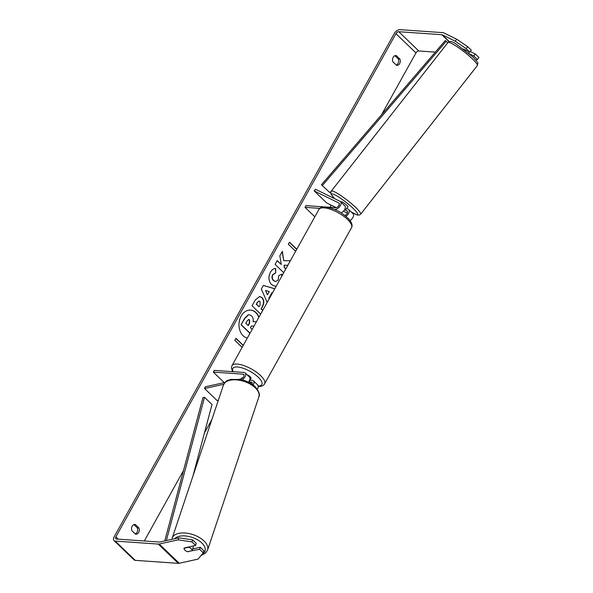 <?xml version="1.0" encoding="UTF-8"?>
<svg xmlns="http://www.w3.org/2000/svg" width="593" height="593" viewBox="0 0 593 593"><rect width="100%" height="100%" fill="white"/><g stroke="black" fill="none" stroke-linecap="round" stroke-linejoin="round"><path stroke-width="0.89" d="M242.144 379.854A5.033 2.832 -46.1 0 0 245.198 372.945L249.453 377.044A5.033 2.832 133.9 0 1 248.445 382.129M245.198 372.945A5.033 2.832 -46.1 0 0 243.997 372.456L214.281 370.388L213.332 372.107L243.048 374.176A2.935 1.653 -46.1 0 1 243.745 374.457A2.935 1.653 -46.1 0 1 243.523 376.926A2.935 1.653 -46.1 0 1 240.921 378.934L239.335 379.283M257.325 389.208A5.033 2.832 -46.1 0 0 257.703 384.983L253.456 380.891A5.033 2.832 -46.1 0 0 252.255 380.402L249.979 380.246M224.977 382.455L205.126 386.836L204.563 388.519L217.068 400.557L218.328 400.282M252.114 384.227A2.935 1.653 -46.1 0 0 251.995 382.403A2.935 1.653 -46.1 0 0 251.299 382.122L248.608 381.929M242.426 378.149L241.677 378.097A4.195 1.475 -150.9 0 0 241.774 378.593A4.195 1.475 29.1 0 1 241.744 377.882L242.67 377.941M224.243 382.618L213.332 372.107M253.159 384.983A5.033 2.832 -46.1 0 0 253.456 380.891M204.563 388.519L223.731 384.286M339.122 205.156L338.788 204.993A4.195 0.615 -141.9 0 0 338.974 205.452A4.195 0.615 -141.9 0 1 338.788 205.111L338.855 205.022M336.275 207.646L326.691 202.939L314.186 190.894L315.469 189.263L340.115 201.375A5.033 2.832 133.9 0 1 340.538 201.664A5.033 2.832 133.9 0 1 339.796 206.416A5.033 2.832 133.9 0 1 334.748 209.411L334.415 209.388M341.234 212.939A5.033 2.832 -46.1 0 0 344.785 209.314A5.033 2.832 -46.1 0 0 344.785 205.756L340.538 201.664M314.186 190.894L338.84 203.006A2.935 1.653 133.9 0 1 339.077 203.177A2.935 1.653 133.9 0 1 338.647 205.949A2.935 1.653 133.9 0 1 335.705 207.698L305.988 205.63L305.032 207.342L319.805 208.373M346.631 208.469L348.373 209.322A5.033 2.832 133.9 0 1 348.788 209.611L353.035 213.702A5.033 2.832 133.9 0 1 350.055 220.559M343.488 211.19L347.379 213.102M314.831 216.786L305.032 207.342M348.788 209.611A5.033 2.832 133.9 0 1 345.971 216.356M344.57 209.714L347.09 210.952A2.935 1.653 133.9 0 1 347.335 211.123A2.935 1.653 133.9 0 1 347.231 213.391A2.935 1.653 133.9 0 1 344.881 215.481M346.809 208.239A4.195 0.615 -141.9 0 0 346.942 208.195L347.972 206.89A4.195 0.615 -141.9 0 0 346.853 205.371A4.195 0.615 -141.9 0 0 343.473 202.665A4.195 0.615 -141.9 0 0 341.368 201.702L341.027 202.139M346.942 208.195A4.195 0.615 -141.9 0 0 346.957 208.054L345.415 210.011A4.195 0.615 -141.9 0 0 344.844 209.196M345.415 210.011L344.622 209.625M469.5 51.991L468.611 53.125M258.985 317.122A14.158 10.592 94 0 0 250.572 310.08A14.158 10.592 94 0 0 241.158 316.084A14.158 10.592 94 0 0 247.296 338.121M396.28 55.586A4.195 3.143 94 0 0 395.939 55.534A4.195 3.143 94 0 0 393.144 57.313A4.195 3.143 94 0 0 392.84 61.761L396.517 65.304A4.195 3.143 94 0 0 396.858 65.356A4.195 3.143 94 0 0 399.749 63.384A4.195 3.143 94 0 0 399.956 59.13L396.28 55.586L395.598 55.542M135.3 524.464L138.984 528.007A4.195 3.143 -86 0 1 138.777 532.269A4.195 3.143 -86 0 1 135.879 534.234A4.195 3.143 -86 0 1 135.545 534.189L131.861 530.646A4.195 3.143 -86 0 1 132.172 526.199A4.195 3.143 -86 0 1 134.967 524.42A4.195 3.143 -86 0 1 135.3 524.464L134.618 524.42M188.285 551.505L199.619 549.296L200.293 547.272L192.673 548.962M192.621 539.889L191.947 541.906L178.078 539.845L178.76 537.821L192.621 539.889L196.29 543.425L195.616 545.441L184.178 547.969A4.195 2.239 -161.5 0 0 184.104 548.14A4.195 2.239 -161.5 0 0 184.905 550.178A4.195 2.239 -161.5 0 0 188.181 551.824M290.362 260.75L283.758 260.668L282.35 251.328L279.837 255.835L281.267 264.471L277.205 260.564L275.093 264.367L283.721 272.684M284.269 265.227L287.827 265.301L283.995 265.204L284.625 267.702L285.841 268.874M272.55 292.757L272.017 292.594L269.059 297.916L269.341 298.524M267.176 302.408L261.328 289.073L263.359 285.426L274.789 288.732M178.76 537.821L159.902 541.987A2.52 1.416 133.9 0 1 159.435 542.032L116.384 539.037A2.52 1.416 133.9 0 1 115.783 538.785A2.52 1.416 133.9 0 1 115.865 536.858L395.946 33.653A2.52 1.416 133.9 0 1 398.763 31.711L441.807 34.705A2.52 1.416 133.9 0 1 442.2 34.802L455.179 41.184L456.721 39.227L467.618 46.617L466.076 48.582L455.179 41.184M144.299 540.979L183.496 470.553M204.452 432.912L211.864 419.585M330.019 207.298L331.213 205.156M381.492 114.827L415.952 52.918A2.52 1.416 133.9 0 1 418.762 50.968L435.329 52.125M295.633 251.276L288.331 244.249L289.48 242.189L296.782 249.223M242.137 347.387L234.835 340.36L235.984 338.299L243.286 345.334M260.668 314.097L252.04 305.788L255.309 299.902L259.756 296.463L262.032 297.604C264.27 300.162 264.374 303.282 262.351 306.981L261.298 308.864L262.788 310.295M276.242 286.123L274.967 286.211L271.535 284.558C268.525 281.149 268.14 277.072 270.364 272.313C271.965 269.652 273.744 268.384 275.693 268.496L275.708 272.913L272.869 274.789C271.876 276.99 272.15 278.925 273.692 280.608L275.626 281.564L278.213 279.933L278.725 275.663L281.801 274.233L282.06 275.671M178.078 539.845L159.228 544.011A5.033 2.832 133.9 0 1 158.287 544.085L115.242 541.09A5.033 2.832 133.9 0 1 114.041 540.601A5.033 2.832 133.9 0 1 114.197 536.739L394.278 33.534A5.033 2.832 133.9 0 1 399.904 29.65L442.949 32.645A5.033 2.832 133.9 0 1 443.734 32.845L456.721 39.227M133.885 524.59L137.317 527.896A4.195 3.143 -86 0 1 135.293 533.945M396.265 65.067A4.195 3.143 94 0 0 398.288 59.011L394.864 55.712M470.219 51.517L475.29 54.007L478.959 57.543L477.424 59.5L473.748 55.964L475.29 54.007M463.489 49.034L469.752 52.117L471.287 50.153L467.618 46.617M469.752 52.117L466.076 48.582M475.882 60.152L477.424 59.5M473.748 55.964L469.486 53.867M195.616 545.441L191.947 541.906M199.619 549.296L203.288 552.832L198.084 559.103L179.234 563.268A5.033 2.832 133.9 0 1 178.293 563.35L135.248 560.355A5.033 2.832 133.9 0 1 134.048 559.866L114.041 540.601M203.288 552.832L203.962 550.808L200.293 547.272M138.984 528.007L137.317 527.896M399.956 59.13L398.288 59.011M249.957 333.348L241.032 324.749L244.65 318.248L248.237 314.809L249.349 314.757L251.551 315.891C253.033 317.448 253.53 319.375 253.055 321.68L256.421 321.732M248.237 314.809L249.216 314.75M241.032 324.749L244.931 318.263L248.511 314.831M250.046 333.184L241.307 324.771M253.989 326.106L251.35 326.017L250.416 327.684L252.166 329.367M253.063 321.665L256.428 321.717M258.83 317.403A14.158 10.592 94 0 0 250.439 310.072M296.693 249.379L289.391 242.352M243.197 345.489L235.895 338.462M267.562 294.684L269.266 291.623L265.59 290.422L267.287 294.662L265.59 290.422M272.017 292.594L269.059 297.916M268.777 297.894L269.192 298.79M263.329 285.478L274.759 288.784M260.016 301.511L259.163 301.081L257.481 302.437L256.487 304.224L259.126 306.774L260.134 304.965L260.016 301.511M259.03 301.081L257.199 302.423L256.487 304.224M256.206 304.209L259.126 306.774M259.623 296.463L261.758 297.59C263.989 300.14 264.093 303.268 262.069 306.959L261.298 308.864M261.024 308.842L262.699 310.458M283.758 260.668L282.135 251.714M285.752 269.037L284.344 267.688L283.995 265.204M281.267 264.471L277.116 260.727M276.294 286.026L274.833 286.197M275.411 268.51L275.708 272.913M275.434 272.899L272.595 274.767C271.601 276.968 271.876 278.91 273.41 280.585L275.486 281.549M281.556 274.344L281.831 276.086M249.594 319.886L248.808 319.479L247.229 320.776L245.836 323.274L248.245 325.587L249.646 323.074L249.594 319.886L248.667 319.479M248.052 325.409L249.364 323.052L249.312 319.864M192.792 548.592A4.195 2.239 -161.5 0 0 192.851 548.451L193.303 547.102A4.195 2.239 -161.5 0 0 193.185 545.983M192.102 550.66A4.195 2.239 -161.5 0 0 191.257 548.77A4.195 2.239 -161.5 0 0 188.604 547.287L184.067 548.288A4.195 2.239 -161.5 0 0 184.905 550.178A4.195 2.239 -161.5 0 0 187.566 551.66L192.102 550.66L192.895 548.303A4.195 2.239 -161.5 0 1 192.851 548.451M250.076 380.076A4.195 1.475 -150.9 0 0 250.224 379.905L250.987 378.534A4.195 1.475 -150.9 0 0 247.014 374.687M248.763 381.722L249.142 381.744A4.195 1.475 -150.9 0 0 249.06 381.284M249.142 381.744L250.29 379.683A4.195 1.475 -150.9 0 1 250.224 379.905M164.758 540.92L202.888 397.77L204.511 397.288L212.012 404.515L192.933 476.142M166.351 540.564L204.511 397.288M447.826 42.681L445.284 40.532L321.428 184.786L329.923 192.666L321.428 184.786M446.27 41.191L322.422 185.446M331.383 190.968L329.923 192.666M244.057 375.147L243.048 374.176M252.307 383.093L251.299 382.122M339.255 203.414L338.84 203.006M347.513 211.36L347.09 210.952M331.257 191.124L447.93 42.548A18.679 2.735 38.1 0 1 457.292 46.817A18.679 2.735 38.1 0 1 472.362 58.863A18.679 2.735 38.1 0 1 477.313 65.615L360.64 214.199A18.679 2.735 -141.9 0 0 355.689 207.446A18.679 2.735 -141.9 0 0 340.619 195.401A18.679 2.735 -141.9 0 0 331.257 191.124L330.761 193.14L331.131 194.296L334.556 198.64M334.667 198.692A16.582 2.431 38.1 0 1 335.453 195.127A16.582 2.431 38.1 0 1 353.309 208.543A16.582 2.431 38.1 0 1 351.13 211.864M118.259 539.163L115.865 536.858M415.952 52.918L395.946 33.653M449.316 41.658L442.2 34.802M449.094 41.725L441.807 34.705M418.762 50.968L398.763 31.711M179.234 563.268L159.228 544.011M178.293 563.35L158.287 544.085M135.248 560.355L115.242 541.09M223.435 385.027C226.785 379.224 227.771 380.847 230.707 379.424L240.491 379.483C246.399 380.706 251.284 383.1 255.153 386.673C259.045 391.528 260.283 394.938 258.859 396.887A18.679 9.97 -161.5 0 0 255.286 387.837A18.679 9.97 -161.5 0 0 236.785 379.905A18.679 9.97 -161.5 0 0 223.435 385.027L172.178 538.162A18.679 9.97 18.5 0 1 185.52 533.033A18.679 9.97 18.5 0 1 204.022 540.964A18.679 9.97 18.5 0 1 207.594 550.015L205.571 553.076L201.146 555.419M202.124 554.24A16.582 8.851 -161.5 0 0 201.872 543.003A16.582 8.851 -161.5 0 0 174.661 538.726M318.886 209.507C320.101 207.52 322.296 206.683 325.468 206.987C337.432 209.01 343.102 213.843 348.506 218.728C351.812 222.397 352.82 225.377 351.523 227.675A18.679 6.575 -150.9 0 0 343.406 216.015A18.679 6.575 -150.9 0 0 324.075 207.876A18.679 6.575 -150.9 0 0 318.886 209.507L231.952 365.688A18.679 6.575 29.1 0 1 237.148 364.058A18.679 6.575 29.1 0 1 256.472 372.196A18.679 6.575 29.1 0 1 264.597 383.856C263.374 385.843 261.179 386.688 258.007 386.377M258.222 386.028A16.582 5.841 -150.9 0 0 257.792 376.785A16.582 5.841 -150.9 0 0 237.445 366.978A16.582 5.841 -150.9 0 0 233.16 371.7M447.93 42.548C449.42 40.798 452.155 41.295 456.128 44.03L472.717 56.817C476.816 61.183 478.507 63.399 477.788 63.466L477.313 65.615M351.249 211.983L357.238 214.992L359.232 215.089L360.64 214.199M258.859 396.887L207.594 550.015M172.178 538.162L171.896 539.341M351.523 227.675L264.597 383.856M231.952 365.688L231.418 368.053L232.656 371.67"/></g></svg>
